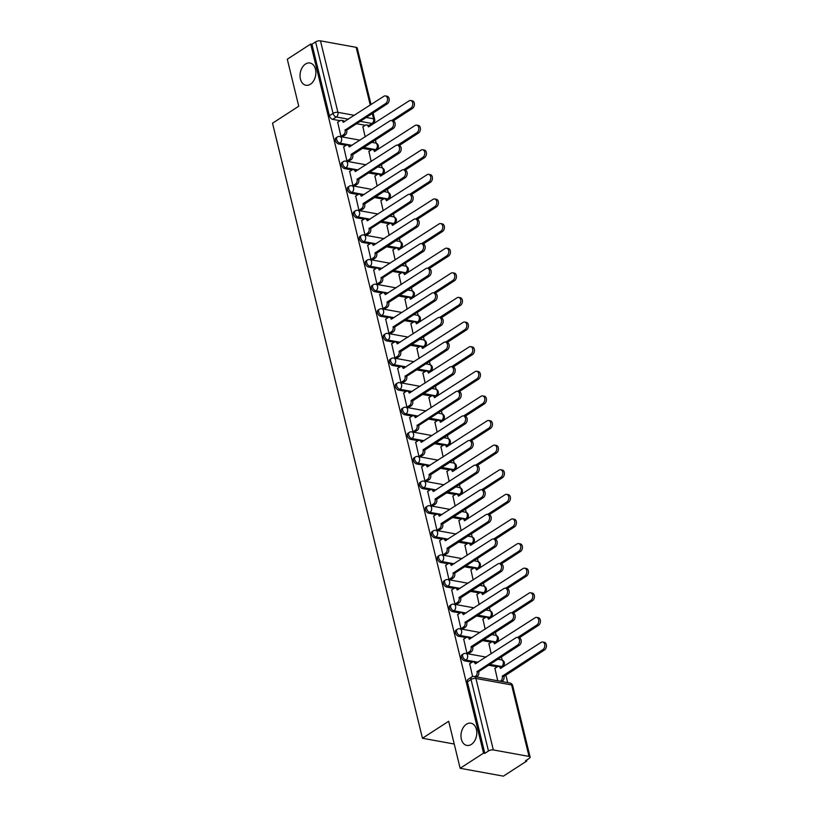 <?xml version="1.0" encoding="UTF-8"?>
<svg xmlns="http://www.w3.org/2000/svg" width="817" height="817" viewBox="0 0 817 817"><rect width="100%" height="100%" fill="white"/><g stroke="black" fill="none" stroke-linecap="round" stroke-linejoin="round"><path stroke-width="1.23" d="M466.425 724.209A11.305 7.782 100.3 0 1 470.909 723.188A11.305 7.782 100.3 0 1 476.801 732.492A11.305 7.782 100.3 0 1 471.348 744.41A11.305 7.782 100.3 0 1 466.864 745.431A11.305 7.782 100.3 0 1 460.972 736.127A11.305 7.782 100.3 0 1 466.425 724.209M305.497 64.043A11.305 7.782 100.3 0 1 309.98 63.011A11.305 7.782 100.3 0 1 315.873 72.325A11.305 7.782 100.3 0 1 310.419 84.233A11.305 7.782 100.3 0 1 305.936 85.264A11.305 7.782 100.3 0 1 300.033 75.95A11.305 7.782 100.3 0 1 305.497 64.043M461.993 654.764A3.534 2.155 57.1 0 0 461.391 657.266A3.534 2.155 57.1 0 0 464.679 660.882L465.976 660.044A3.534 2.155 -122.9 0 1 462.688 656.429A3.534 2.155 -122.9 0 1 463.29 653.927L461.993 654.764M455.998 630.142A3.534 2.155 57.1 0 0 455.396 632.654A3.534 2.155 57.1 0 0 458.684 636.269L459.981 635.432A3.534 2.155 -122.9 0 1 456.683 631.817A3.534 2.155 -122.9 0 1 457.285 629.304L455.998 630.142M449.993 605.53A3.534 2.155 57.1 0 0 449.391 608.042A3.534 2.155 57.1 0 0 452.679 611.657L453.976 610.82A3.534 2.155 -122.9 0 1 450.688 607.205A3.534 2.155 -122.9 0 1 451.29 604.692L449.993 605.53M443.988 580.918A3.534 2.155 57.1 0 0 443.396 583.43A3.534 2.155 57.1 0 0 446.685 587.035L447.982 586.197A3.534 2.155 -122.9 0 1 444.683 582.582A3.534 2.155 -122.9 0 1 445.285 580.08L443.988 580.918M437.994 556.306A3.534 2.155 57.1 0 0 437.391 558.808A3.534 2.155 57.1 0 0 440.68 562.423L441.977 561.585A3.534 2.155 -122.9 0 1 438.688 557.97A3.534 2.155 -122.9 0 1 439.291 555.468L437.994 556.306M431.989 531.693A3.534 2.155 57.1 0 0 431.386 534.195A3.534 2.155 57.1 0 0 434.685 537.811L435.972 536.973A3.534 2.155 -122.9 0 1 432.683 533.358A3.534 2.155 -122.9 0 1 433.286 530.846L431.989 531.693M425.994 507.071A3.534 2.155 57.1 0 0 425.391 509.583A3.534 2.155 57.1 0 0 428.68 513.199L429.977 512.361A3.534 2.155 -122.9 0 1 426.688 508.746A3.534 2.155 -122.9 0 1 427.281 506.234L425.994 507.071M419.989 482.459A3.534 2.155 57.1 0 0 419.387 484.971A3.534 2.155 57.1 0 0 422.685 488.586L423.972 487.749A3.534 2.155 -122.9 0 1 420.684 484.134A3.534 2.155 -122.9 0 1 421.286 481.622L419.989 482.459M413.994 457.847A3.534 2.155 57.1 0 0 413.392 460.349A3.534 2.155 57.1 0 0 416.68 463.964L417.977 463.127A3.534 2.155 -122.9 0 1 414.679 459.511A3.534 2.155 -122.9 0 1 415.281 457.009L413.994 457.847M407.989 433.235A3.534 2.155 57.1 0 0 407.387 435.737A3.534 2.155 57.1 0 0 410.685 439.352L411.972 438.515A3.534 2.155 -122.9 0 1 408.684 434.899A3.534 2.155 -122.9 0 1 409.286 432.397L407.989 433.235M401.995 408.612A3.534 2.155 57.1 0 0 401.392 411.125A3.534 2.155 57.1 0 0 404.681 414.74L405.978 413.902A3.534 2.155 -122.9 0 1 402.679 410.287A3.534 2.155 -122.9 0 1 403.281 407.775L401.995 408.612M395.99 384A3.534 2.155 57.1 0 0 395.387 386.512A3.534 2.155 57.1 0 0 398.676 390.128L399.973 389.29A3.534 2.155 -122.9 0 1 396.684 385.675A3.534 2.155 -122.9 0 1 397.287 383.163L395.99 384M389.985 359.388A3.534 2.155 57.1 0 0 389.392 361.9A3.534 2.155 57.1 0 0 392.681 365.505L393.978 364.668A3.534 2.155 -122.9 0 1 390.679 361.063A3.534 2.155 -122.9 0 1 391.282 358.551L389.985 359.388M383.99 334.776A3.534 2.155 57.1 0 0 383.387 337.278A3.534 2.155 57.1 0 0 386.676 340.893L387.973 340.056A3.534 2.155 -122.9 0 1 384.684 336.441A3.534 2.155 -122.9 0 1 385.287 333.939L383.99 334.776M377.985 310.164A3.534 2.155 57.1 0 0 377.383 312.666A3.534 2.155 57.1 0 0 380.681 316.281L381.968 315.444A3.534 2.155 -122.9 0 1 378.68 311.828A3.534 2.155 -122.9 0 1 379.282 309.316L377.985 310.164M371.99 285.542A3.534 2.155 57.1 0 0 371.388 288.054A3.534 2.155 57.1 0 0 374.676 291.669L375.973 290.832A3.534 2.155 -122.9 0 1 372.685 287.216A3.534 2.155 -122.9 0 1 373.287 284.704L371.99 285.542M365.985 260.929A3.534 2.155 57.1 0 0 365.383 263.442A3.534 2.155 57.1 0 0 368.681 267.057L369.968 266.219A3.534 2.155 -122.9 0 1 366.68 262.604A3.534 2.155 -122.9 0 1 367.282 260.092L365.985 260.929M359.991 236.317A3.534 2.155 57.1 0 0 359.388 238.819A3.534 2.155 57.1 0 0 362.677 242.435L363.974 241.597A3.534 2.155 -122.9 0 1 360.685 237.982A3.534 2.155 -122.9 0 1 361.277 235.48L359.991 236.317M353.986 211.705A3.534 2.155 57.1 0 0 353.383 214.207A3.534 2.155 57.1 0 0 356.682 217.822L357.969 216.985A3.534 2.155 -122.9 0 1 354.68 213.37A3.534 2.155 -122.9 0 1 355.283 210.868L353.986 211.705M347.991 187.083A3.534 2.155 57.1 0 0 347.388 189.595A3.534 2.155 57.1 0 0 350.677 193.21L351.974 192.373A3.534 2.155 -122.9 0 1 348.675 188.758A3.534 2.155 -122.9 0 1 349.278 186.245L347.991 187.083M341.986 162.471A3.534 2.155 57.1 0 0 341.383 164.983A3.534 2.155 57.1 0 0 344.672 168.598L345.969 167.761A3.534 2.155 -122.9 0 1 342.68 164.146A3.534 2.155 -122.9 0 1 343.283 161.633L341.986 162.471M335.991 137.859A3.534 2.155 57.1 0 0 335.389 140.371A3.534 2.155 57.1 0 0 338.677 143.976L339.974 143.138A3.534 2.155 -122.9 0 1 336.675 139.533A3.534 2.155 -122.9 0 1 337.278 137.021L335.991 137.859M460.145 768.286L448.686 721.268L422.45 738.251L272.521 123.204L298.746 106.22L287.288 59.202L310.695 44.047L483.552 753.131L460.145 768.286L503.395 776.15L526.812 760.995L526.587 760.086M507.694 682.593L505.835 674.965M503.783 666.539L503.578 665.681M502.21 660.095L501.434 656.909M497.788 641.927L497.573 641.069M496.215 635.483L495.439 632.297M491.783 617.305L491.579 616.457M490.21 610.871L489.434 607.674M485.778 592.693L485.574 591.835M484.215 586.259L483.439 583.062M479.783 568.081L479.579 567.223M478.211 561.636L477.434 558.45M473.778 543.468L473.574 542.611M472.216 537.024L471.429 533.838M467.784 518.846L467.569 517.998M466.211 512.412L465.435 509.216M461.779 494.234L461.574 493.386M460.216 487.8L459.43 484.604M455.784 469.622L455.569 468.764M454.211 463.188L453.435 459.991M449.779 445.01L449.575 444.152M448.206 438.566L447.43 435.379M443.784 420.398L443.57 419.54M442.211 413.953L441.435 410.767M437.779 395.775L437.575 394.928M436.207 389.341L435.43 386.145M431.784 371.163L431.57 370.305M430.212 364.729L429.436 361.533M425.78 346.551L425.575 345.693M424.207 340.107L423.431 336.921M419.775 321.939L419.57 321.081M418.212 315.495L417.436 312.308M413.78 297.317L413.565 296.469M412.207 290.883L411.431 287.686M407.775 272.704L407.571 271.857M406.212 266.271L405.426 263.074M401.78 248.092L401.566 247.234M400.207 241.658L399.431 238.462M395.775 223.48L395.571 222.622M394.213 217.036L393.426 213.85M389.78 198.868L389.566 198.01M388.208 192.424L387.432 189.238M383.776 174.246L383.571 173.398M382.203 167.812L381.427 164.615M377.781 149.634L377.566 148.776M376.208 143.2L375.432 140.003M371.776 125.021L371.602 124.317M526.812 760.995L525.545 760.76L529.191 758.401A3.534 1.389 166.3 0 0 530.11 757.104A3.534 1.389 166.3 0 0 529.028 756.419L493.335 749.935A3.534 1.389 166.3 0 0 488.464 750.997L471.041 679.519A3.534 2.155 -122.9 0 1 471.644 677.017L467.998 679.376A3.534 2.155 -122.9 0 0 467.395 681.878L471.041 679.519A3.534 1.389 166.3 0 1 475.913 678.457L493.335 749.935M483.552 753.131L484.818 753.356L488.464 750.997M391.629 120.569L410.839 108.14A4.065 2.798 -79.7 0 0 412.799 103.851A4.065 2.798 -79.7 0 0 410.675 100.511A4.065 2.798 -79.7 0 0 409.072 100.879L368.426 126.921A3.534 2.431 -79.7 0 0 366.7 124.96A3.534 2.431 -79.7 0 0 365.301 125.287L356.58 123.714M337.697 122.244L340.924 136.398L343.508 134.744A3.534 2.431 -79.7 0 0 345.091 130.066L385.614 103.555A4.065 2.798 -79.7 0 0 387.575 99.266A4.065 2.798 -79.7 0 0 385.461 95.926A4.065 2.798 -79.7 0 0 383.847 96.294L343.201 122.336A3.534 2.431 -79.7 0 0 341.486 120.375A3.534 2.431 -79.7 0 0 340.076 120.702L332.672 119.364L336.328 117.005A3.534 2.155 -122.9 0 1 333.03 113.389L315.607 41.912A3.534 1.389 -13.7 0 1 320.478 40.85L356.171 47.335A3.534 1.389 -13.7 0 1 357.254 48.029L371.041 104.586M315.607 41.912L311.961 44.271L310.695 44.047M340.924 136.398L342.772 136.572M368.927 151.441L371.153 161.511M343.702 146.856L346.929 161.01L348.777 161.184M374.921 176.053L377.148 186.123M349.696 171.468L352.924 185.622L354.772 185.796M380.926 200.665L383.153 210.735M355.701 196.08L358.929 210.245L360.777 210.418M386.921 225.288L389.147 235.357M361.706 220.702L364.923 234.857L366.782 235.03M392.926 249.9L395.152 259.969M367.701 245.314L370.928 259.469L372.777 259.643M398.921 274.512L401.157 284.582M373.706 269.927L376.923 284.081L378.782 284.255M404.926 299.124L407.152 309.194M379.701 294.539L382.928 308.693L384.776 308.877M410.92 323.736L413.157 333.806M385.706 319.151L388.933 333.316L390.781 333.489M416.925 348.359L419.152 358.428M391.7 343.773L394.928 357.928L396.776 358.101M422.92 372.971L425.157 383.04M397.705 368.385L400.933 382.54L402.781 382.713M428.925 397.583L431.151 407.652M403.7 392.997L406.927 407.152L408.776 407.326M434.93 422.195L437.156 432.264M409.705 417.61L412.932 431.774L414.781 431.948M440.925 446.807L443.151 456.887M415.7 442.232L418.927 456.386L420.775 456.56M446.93 471.429L449.156 481.499M421.705 466.844L424.932 480.999L426.78 481.172M452.924 496.042L455.151 506.111M427.71 491.456L430.927 505.611L432.785 505.784M458.929 520.654L461.156 530.723M433.704 516.068L436.932 530.223L438.78 530.407M464.924 545.266L467.161 555.335M439.709 540.68L442.926 554.845L444.785 555.019M470.929 569.888L473.155 579.958M445.704 565.303L448.931 579.457L450.78 579.631M476.924 594.5L479.16 604.57M451.709 589.915L454.936 604.069L456.785 604.243M482.929 619.112L485.155 629.182M457.704 614.527L460.931 628.682L462.779 628.855M488.923 643.725L491.16 653.794M463.709 639.139L466.936 653.304L468.784 653.477M494.928 668.337L497.737 680.786M469.704 663.751L472.604 676.578M500.147 681.225L500.729 680.847A3.534 2.431 -79.7 0 0 502.312 676.17L542.845 649.648A4.065 2.798 -79.7 0 0 544.806 645.369A4.065 2.798 -79.7 0 0 542.692 642.029A4.065 2.798 -79.7 0 0 541.079 642.397L500.433 668.429A3.534 2.431 -79.7 0 0 498.707 666.478A3.534 2.431 -79.7 0 0 497.308 666.805L488.586 665.232M474.922 676.639L475.514 676.262A3.534 2.431 -79.7 0 0 477.097 671.584L517.621 645.062A4.065 2.798 -79.7 0 0 519.581 640.783A4.065 2.798 -79.7 0 0 517.467 637.444A4.065 2.798 -79.7 0 0 515.854 637.811L475.208 663.843A3.534 2.431 -79.7 0 0 473.492 661.893A3.534 2.431 -79.7 0 0 472.083 662.219L464.679 660.882M491.293 642.193L482.581 640.61M466.068 637.607L458.684 636.269M485.288 617.581L476.577 615.998M460.951 628.692L463.515 627.027A3.534 2.431 -79.7 0 0 465.098 622.35L505.621 595.838A4.065 2.798 -79.7 0 0 507.582 591.559A4.065 2.798 -79.7 0 0 505.468 588.209A4.065 2.798 -79.7 0 0 503.854 588.577L463.208 614.619A3.534 2.431 -79.7 0 0 461.493 612.668A3.534 2.431 -79.7 0 0 460.083 612.985L452.679 611.657M479.293 592.968L470.582 591.385M454.068 588.383L446.685 587.035M473.288 568.356L464.577 566.773M448.952 579.457L451.505 577.803A3.534 2.431 -79.7 0 0 453.088 573.125L493.621 546.614A4.065 2.798 -79.7 0 0 495.582 542.325A4.065 2.798 -79.7 0 0 493.468 538.985A4.065 2.798 -79.7 0 0 491.854 539.353L451.209 565.395A3.534 2.431 -79.7 0 0 449.483 563.434A3.534 2.431 -79.7 0 0 448.084 563.761L440.68 562.423M467.293 543.744L458.582 542.151M442.068 539.159L434.685 537.811M487.637 514.404L506.846 501.965A4.065 2.798 -79.7 0 0 508.807 497.686A4.065 2.798 -79.7 0 0 506.683 494.336A4.065 2.798 -79.7 0 0 505.069 494.704L464.424 520.746A3.534 2.431 -79.7 0 0 462.708 518.795A3.534 2.431 -79.7 0 0 461.309 519.112L452.577 517.539M436.074 514.536L428.68 513.199M455.294 494.51L446.582 492.927M430.069 489.924L422.685 488.586M475.637 465.169L494.847 452.741A4.065 2.798 -79.7 0 0 496.807 448.451A4.065 2.798 -79.7 0 0 494.683 445.112A4.065 2.798 -79.7 0 0 493.07 445.479L452.424 471.521A3.534 2.431 -79.7 0 0 450.708 469.561A3.534 2.431 -79.7 0 0 449.309 469.887L440.577 468.315M424.064 465.312L416.68 463.964M443.294 445.285L434.583 443.702M418.069 440.7L410.685 439.352M463.637 415.945L482.837 403.506A4.065 2.798 -79.7 0 0 484.798 399.227A4.065 2.798 -79.7 0 0 482.684 395.877A4.065 2.798 -79.7 0 0 481.07 396.255L440.424 422.287A3.534 2.431 -79.7 0 0 438.709 420.336A3.534 2.431 -79.7 0 0 437.309 420.653L428.578 419.08M412.942 431.774L415.506 430.11A3.534 2.431 -79.7 0 0 417.089 425.432L457.622 398.921A4.065 2.798 -79.7 0 0 459.583 394.642A4.065 2.798 -79.7 0 0 457.459 391.292A4.065 2.798 -79.7 0 0 455.855 391.67L415.21 417.701A3.534 2.431 -79.7 0 0 413.484 415.751A3.534 2.431 -79.7 0 0 412.085 416.067L404.681 414.74M431.284 396.051L422.583 394.468M406.069 391.466L398.676 390.128M451.638 366.71L470.837 354.282A4.065 2.798 -79.7 0 0 472.798 350.003A4.065 2.798 -79.7 0 0 470.684 346.653A4.065 2.798 -79.7 0 0 469.07 347.021L428.425 373.063A3.534 2.431 -79.7 0 0 426.709 371.112A3.534 2.431 -79.7 0 0 425.3 371.429L416.578 369.856M400.943 382.54L403.506 380.885A3.534 2.431 -79.7 0 0 405.089 376.208L445.622 349.696A4.065 2.798 -79.7 0 0 447.583 345.417A4.065 2.798 -79.7 0 0 445.459 342.068A4.065 2.798 -79.7 0 0 443.845 342.435L403.21 368.477A3.534 2.431 -79.7 0 0 401.484 366.527A3.534 2.431 -79.7 0 0 400.085 366.843L392.681 365.505M419.284 346.827L410.573 345.244M394.07 342.241L386.676 340.893M439.638 317.486L458.837 305.047A4.065 2.798 -79.7 0 0 460.798 300.768A4.065 2.798 -79.7 0 0 458.684 297.419A4.065 2.798 -79.7 0 0 457.071 297.797L416.425 323.828A3.534 2.431 -79.7 0 0 414.709 321.878A3.534 2.431 -79.7 0 0 413.3 322.204L404.578 320.621M388.943 333.316L391.506 331.661A3.534 2.431 -79.7 0 0 393.089 326.974L433.623 300.462A4.065 2.798 -79.7 0 0 435.584 296.183A4.065 2.798 -79.7 0 0 433.459 292.833A4.065 2.798 -79.7 0 0 431.846 293.211L391.2 319.243A3.534 2.431 -79.7 0 0 389.484 317.292A3.534 2.431 -79.7 0 0 388.085 317.619L380.681 316.281M407.285 297.592L398.573 296.009M382.07 293.007L374.676 291.669M427.638 268.252L446.838 255.823A4.065 2.798 -79.7 0 0 448.799 251.544A4.065 2.798 -79.7 0 0 446.685 248.194A4.065 2.798 -79.7 0 0 445.071 248.562L404.425 274.604A3.534 2.431 -79.7 0 0 402.699 272.653A3.534 2.431 -79.7 0 0 401.3 272.97L392.579 271.397M376.943 284.091L379.507 282.427A3.534 2.431 -79.7 0 0 381.09 277.749L421.623 251.238A4.065 2.798 -79.7 0 0 423.584 246.959A4.065 2.798 -79.7 0 0 421.46 243.609A4.065 2.798 -79.7 0 0 419.846 243.977L379.2 270.018A3.534 2.431 -79.7 0 0 377.485 268.068A3.534 2.431 -79.7 0 0 376.086 268.385L368.681 267.057M395.285 248.368L386.574 246.785M370.07 243.783L362.677 242.435M415.639 219.027L434.838 206.589A4.065 2.798 -79.7 0 0 436.799 202.31A4.065 2.798 -79.7 0 0 434.685 198.97A4.065 2.798 -79.7 0 0 433.071 199.338L392.426 225.38A3.534 2.431 -79.7 0 0 390.7 223.419A3.534 2.431 -79.7 0 0 389.3 223.746L380.579 222.173M364.944 234.857L367.507 233.202A3.534 2.431 -79.7 0 0 369.09 228.525L409.613 202.003A4.065 2.798 -79.7 0 0 411.574 197.724A4.065 2.798 -79.7 0 0 409.46 194.385A4.065 2.798 -79.7 0 0 407.846 194.752L367.201 220.794A3.534 2.431 -79.7 0 0 365.485 218.833A3.534 2.431 -79.7 0 0 364.086 219.16L356.682 217.822M383.285 199.134L374.574 197.551M358.06 194.548L350.677 193.21M403.629 169.793L422.838 157.364A4.065 2.798 -79.7 0 0 424.799 153.085A4.065 2.798 -79.7 0 0 422.685 149.736A4.065 2.798 -79.7 0 0 421.072 150.103L380.426 176.145A3.534 2.431 -79.7 0 0 378.7 174.195A3.534 2.431 -79.7 0 0 377.301 174.511L368.579 172.938M352.944 185.633L355.507 183.968A3.534 2.431 -79.7 0 0 357.09 179.291L397.613 152.779A4.065 2.798 -79.7 0 0 399.574 148.5A4.065 2.798 -79.7 0 0 397.46 145.15A4.065 2.798 -79.7 0 0 395.847 145.518L355.201 171.56A3.534 2.431 -79.7 0 0 353.485 169.609A3.534 2.431 -79.7 0 0 352.076 169.926L344.672 168.598M371.286 149.909L362.574 148.326M346.061 145.324L338.677 143.976M454.232 744.032L422.45 738.251M362.922 126.829L365.148 136.899M501.311 667.295A3.534 2.155 57.1 0 0 501.526 667.183L502.812 666.345A3.534 2.155 -122.9 0 1 501.669 666.529L489.873 664.395M495.306 642.683A3.534 2.155 57.1 0 0 495.521 642.571L496.818 641.733A3.534 2.155 -122.9 0 1 495.664 641.917L483.878 639.772M489.312 618.061A3.534 2.155 57.1 0 0 489.526 617.948L490.813 617.111A3.534 2.155 -122.9 0 1 489.669 617.305L477.874 615.16M483.307 593.448A3.534 2.155 57.1 0 0 483.521 593.336L484.818 592.499A3.534 2.155 -122.9 0 1 483.664 592.693L471.879 590.548M477.302 568.836A3.534 2.155 57.1 0 0 477.526 568.724L478.813 567.886A3.534 2.155 -122.9 0 1 477.669 568.081L465.874 565.936M471.307 544.224A3.534 2.155 57.1 0 0 471.521 544.112L472.818 543.274A3.534 2.155 -122.9 0 1 471.664 543.458L459.879 541.314M465.302 519.612A3.534 2.155 57.1 0 0 465.516 519.5L466.813 518.662A3.534 2.155 -122.9 0 1 465.659 518.846L453.874 516.701M459.307 494.99A3.534 2.155 57.1 0 0 459.522 494.877L460.819 494.04A3.534 2.155 -122.9 0 1 459.665 494.234L447.869 492.089M453.302 470.378A3.534 2.155 57.1 0 0 453.517 470.265L454.814 469.428A3.534 2.155 -122.9 0 1 453.66 469.622L441.874 467.477M447.308 445.765A3.534 2.155 57.1 0 0 447.522 445.653L448.809 444.816A3.534 2.155 -122.9 0 1 447.665 444.999L435.87 442.865M441.303 421.153A3.534 2.155 57.1 0 0 441.517 421.041L442.814 420.204A3.534 2.155 -122.9 0 1 441.66 420.387L429.875 418.243M435.308 396.531A3.534 2.155 57.1 0 0 435.522 396.419L436.809 395.581A3.534 2.155 -122.9 0 1 435.665 395.775L423.87 393.631M429.303 371.919A3.534 2.155 57.1 0 0 429.517 371.806L430.814 370.969A3.534 2.155 -122.9 0 1 429.66 371.163L417.875 369.018M423.308 347.307A3.534 2.155 57.1 0 0 423.523 347.194L424.809 346.357A3.534 2.155 -122.9 0 1 423.666 346.551L411.87 344.406M417.303 322.695A3.534 2.155 57.1 0 0 417.518 322.582L418.815 321.745A3.534 2.155 -122.9 0 1 417.661 321.929L405.875 319.784M411.298 298.082A3.534 2.155 57.1 0 0 411.513 297.97L412.81 297.133A3.534 2.155 -122.9 0 1 411.656 297.317L399.87 295.172M405.303 273.46A3.534 2.155 57.1 0 0 405.518 273.348L406.815 272.51A3.534 2.155 -122.9 0 1 405.661 272.704L393.876 270.56M399.299 248.848A3.534 2.155 57.1 0 0 399.513 248.736L400.81 247.898A3.534 2.155 -122.9 0 1 399.656 248.092L387.871 245.948M393.304 224.236A3.534 2.155 57.1 0 0 393.518 224.124L394.815 223.286A3.534 2.155 -122.9 0 1 393.661 223.47L381.866 221.336M387.299 199.624A3.534 2.155 57.1 0 0 387.513 199.511L388.81 198.674A3.534 2.155 -122.9 0 1 387.656 198.858L375.871 196.713M381.304 175.012A3.534 2.155 57.1 0 0 381.519 174.899L382.805 174.052A3.534 2.155 -122.9 0 1 381.662 174.246L369.866 172.101M375.299 150.389A3.534 2.155 57.1 0 0 375.514 150.277L376.811 149.44A3.534 2.155 -122.9 0 1 375.657 149.634L363.871 147.489M484.818 753.356L467.395 681.878M368.927 125.491L372.011 123.49A3.534 2.155 -122.9 0 0 373.165 123.306L369.519 125.665A3.534 2.155 -122.9 0 1 369.304 125.777M311.961 44.271L329.384 115.748A3.534 2.155 57.1 0 0 332.672 119.364M345.029 129.832L346.725 130.363A3.534 2.431 100.3 0 1 345.142 135.04L342.578 136.694M341.486 120.375L343.12 120.681A3.534 2.431 100.3 0 1 344.508 121.764M385.461 95.926L387.095 96.222A4.065 2.798 100.3 0 1 389.219 99.572A4.065 2.798 100.3 0 1 387.258 103.851L346.663 130.128M337.503 122.366L340.076 120.702M365.301 125.287L362.728 126.952M366.7 124.96L368.344 125.267A3.534 2.431 100.3 0 1 369.723 126.349M410.675 100.511L412.319 100.808A4.065 2.798 100.3 0 1 414.433 104.157A4.065 2.798 100.3 0 1 412.473 108.436L393.263 120.875M346.939 161.01L349.502 159.356A3.534 2.431 -79.7 0 0 351.085 154.679L352.73 154.975A3.534 2.431 100.3 0 1 351.147 159.652L348.583 161.317M351.034 154.444L391.619 128.167A4.065 2.798 -79.7 0 0 393.58 123.888A4.065 2.798 -79.7 0 0 391.455 120.538A4.065 2.798 -79.7 0 0 389.852 120.906L349.206 146.948A3.534 2.431 -79.7 0 0 347.48 144.997L349.125 145.293A3.534 2.431 100.3 0 1 350.503 146.376M391.455 120.538L393.1 120.834A4.065 2.798 100.3 0 1 395.214 124.184A4.065 2.798 100.3 0 1 393.253 128.463L352.668 154.74M347.48 144.997A3.534 2.431 -79.7 0 0 346.081 145.314L343.508 146.978M357.029 179.056L358.724 179.587A3.534 2.431 100.3 0 1 357.141 184.264L354.578 185.929M353.485 169.609L355.119 169.905A3.534 2.431 100.3 0 1 356.508 170.988M397.46 145.15L399.094 145.446A4.065 2.798 100.3 0 1 401.218 148.796A4.065 2.798 100.3 0 1 399.258 153.075L358.673 179.352M349.502 171.59L352.076 169.926M397.634 145.181L416.833 132.752A4.065 2.798 -79.7 0 0 418.794 128.473A4.065 2.798 -79.7 0 0 416.68 125.124A4.065 2.798 -79.7 0 0 415.067 125.491L374.421 151.533A3.534 2.431 -79.7 0 0 372.705 149.582A3.534 2.431 -79.7 0 0 371.306 149.899L368.722 151.564M372.705 149.582L374.339 149.879A3.534 2.431 100.3 0 1 375.728 150.961M416.68 125.124L418.324 125.42A4.065 2.798 100.3 0 1 420.438 128.769A4.065 2.798 100.3 0 1 418.478 133.048L399.268 145.487M377.301 174.511L374.727 176.176M378.7 174.195L380.344 174.491A3.534 2.431 100.3 0 1 381.733 175.573M422.685 149.736L424.319 150.032A4.065 2.798 100.3 0 1 426.443 153.382A4.065 2.798 100.3 0 1 424.483 157.661L405.263 170.099M358.939 210.245L361.502 208.59A3.534 2.431 -79.7 0 0 363.085 203.903L364.729 204.209A3.534 2.431 100.3 0 1 363.146 208.886L360.583 210.541M363.034 203.668L403.618 177.391A4.065 2.798 -79.7 0 0 405.579 173.112A4.065 2.798 -79.7 0 0 403.455 169.762A4.065 2.798 -79.7 0 0 401.852 170.14L361.206 196.172A3.534 2.431 -79.7 0 0 359.48 194.221L361.124 194.517A3.534 2.431 100.3 0 1 362.503 195.6M403.455 169.762L405.099 170.069A4.065 2.798 100.3 0 1 407.213 173.408A4.065 2.798 100.3 0 1 405.252 177.687L364.668 203.964M359.48 194.221A3.534 2.431 -79.7 0 0 358.081 194.538L355.507 196.213M369.029 228.28L370.724 228.821A3.534 2.431 100.3 0 1 369.141 233.499L366.578 235.153M365.485 218.833L367.119 219.13A3.534 2.431 100.3 0 1 368.508 220.222M409.46 194.385L411.104 194.681A4.065 2.798 100.3 0 1 413.218 198.02A4.065 2.798 100.3 0 1 411.257 202.31L370.673 228.586M361.502 220.825L364.086 219.16M370.938 259.469L373.502 257.815A3.534 2.431 -79.7 0 0 375.085 253.137L376.729 253.433A3.534 2.431 100.3 0 1 375.146 258.111L372.583 259.775M375.034 252.902L415.618 226.626A4.065 2.798 -79.7 0 0 417.579 222.336A4.065 2.798 -79.7 0 0 415.465 218.997A4.065 2.798 -79.7 0 0 413.851 219.365L373.206 245.406A3.534 2.431 -79.7 0 0 371.48 243.446L373.124 243.752A3.534 2.431 100.3 0 1 374.513 244.834M415.465 218.997L417.099 219.293A4.065 2.798 100.3 0 1 419.223 222.643A4.065 2.798 100.3 0 1 417.262 226.922L376.668 253.199M371.48 243.446A3.534 2.431 -79.7 0 0 370.081 243.772L367.507 245.437M409.634 194.415L428.843 181.977A4.065 2.798 -79.7 0 0 430.804 177.697A4.065 2.798 -79.7 0 0 428.68 174.348A4.065 2.798 -79.7 0 0 427.066 174.726L386.421 200.757A3.534 2.431 -79.7 0 0 384.705 198.807A3.534 2.431 -79.7 0 0 383.306 199.123L380.732 200.798M384.705 198.807L386.339 199.103A3.534 2.431 100.3 0 1 387.728 200.185M428.68 174.348L430.324 174.654A4.065 2.798 100.3 0 1 432.438 177.994A4.065 2.798 100.3 0 1 430.477 182.273L411.268 194.712M389.3 223.746L386.727 225.41M390.7 223.419L392.344 223.715A3.534 2.431 100.3 0 1 393.733 224.808M434.685 198.97L436.319 199.266A4.065 2.798 100.3 0 1 438.443 202.606A4.065 2.798 100.3 0 1 436.482 206.895L417.262 219.334M421.633 243.64L440.843 231.211A4.065 2.798 -79.7 0 0 442.804 226.922A4.065 2.798 -79.7 0 0 440.68 223.582A4.065 2.798 -79.7 0 0 439.066 223.95L398.42 249.992A3.534 2.431 -79.7 0 0 396.705 248.031A3.534 2.431 -79.7 0 0 395.305 248.358L392.732 250.022M396.705 248.031L398.339 248.337A3.534 2.431 100.3 0 1 399.727 249.42M440.68 223.582L442.324 223.878A4.065 2.798 100.3 0 1 444.438 227.228A4.065 2.798 100.3 0 1 442.477 231.507L423.267 243.946M381.028 277.514L382.724 278.046A3.534 2.431 100.3 0 1 381.141 282.723L378.588 284.387M377.485 268.068L379.119 268.364A3.534 2.431 100.3 0 1 380.508 269.447M421.46 243.609L423.104 243.905A4.065 2.798 100.3 0 1 425.218 247.255A4.065 2.798 100.3 0 1 423.257 251.534L382.673 277.811M373.512 270.049L376.086 268.385M401.3 272.97L398.727 274.635M402.699 272.653L404.344 272.949A3.534 2.431 100.3 0 1 405.732 274.032M446.685 248.194L448.319 248.491A4.065 2.798 100.3 0 1 450.443 251.84A4.065 2.798 100.3 0 1 448.482 256.119L429.262 268.558M382.948 308.703L385.501 307.039A3.534 2.431 -79.7 0 0 387.084 302.361L388.729 302.658A3.534 2.431 100.3 0 1 387.146 307.345L384.582 309M387.033 302.127L427.618 275.85A4.065 2.798 -79.7 0 0 429.579 271.571A4.065 2.798 -79.7 0 0 427.465 268.221A4.065 2.798 -79.7 0 0 425.851 268.589L385.205 294.631A3.534 2.431 -79.7 0 0 383.479 292.68L385.124 292.976A3.534 2.431 100.3 0 1 386.512 294.059M427.465 268.221L429.099 268.517A4.065 2.798 100.3 0 1 431.223 271.867A4.065 2.798 100.3 0 1 429.262 276.146L388.667 302.423M383.479 292.68A3.534 2.431 -79.7 0 0 382.08 292.997L379.507 294.671M433.633 292.874L452.843 280.435A4.065 2.798 -79.7 0 0 454.803 276.156A4.065 2.798 -79.7 0 0 452.679 272.807A4.065 2.798 -79.7 0 0 451.066 273.174L410.43 299.216A3.534 2.431 -79.7 0 0 408.704 297.265A3.534 2.431 -79.7 0 0 407.305 297.582L404.732 299.257M408.704 297.265L410.348 297.562A3.534 2.431 100.3 0 1 411.727 298.644M452.679 272.807L454.323 273.103A4.065 2.798 100.3 0 1 456.437 276.452A4.065 2.798 100.3 0 1 454.477 280.731L435.267 293.17M393.028 326.739L394.734 327.28A3.534 2.431 100.3 0 1 393.14 331.957L390.587 333.612M389.484 317.292L391.118 317.588A3.534 2.431 100.3 0 1 392.507 318.681M433.459 292.833L435.104 293.14A4.065 2.798 100.3 0 1 437.218 296.479A4.065 2.798 100.3 0 1 435.257 300.768L394.672 327.035M385.512 319.284L388.085 317.619M413.3 322.204L410.726 323.869M414.709 321.878L416.343 322.174A3.534 2.431 100.3 0 1 417.732 323.266M458.684 297.419L460.318 297.725A4.065 2.798 100.3 0 1 462.442 301.065A4.065 2.798 100.3 0 1 460.482 305.354L441.262 317.793M394.948 357.928L397.501 356.273A3.534 2.431 -79.7 0 0 399.094 351.596L400.728 351.892A3.534 2.431 100.3 0 1 399.145 356.569L396.582 358.224M399.033 351.361L439.617 325.084A4.065 2.798 -79.7 0 0 441.578 320.795A4.065 2.798 -79.7 0 0 439.464 317.456A4.065 2.798 -79.7 0 0 437.851 317.823L397.205 343.865A3.534 2.431 -79.7 0 0 395.479 341.904L397.123 342.2A3.534 2.431 100.3 0 1 398.512 343.293M439.464 317.456L441.098 317.752A4.065 2.798 100.3 0 1 443.222 321.101A4.065 2.798 100.3 0 1 441.262 325.38L400.667 351.657M395.479 341.904A3.534 2.431 -79.7 0 0 394.08 342.231L391.506 343.896M445.633 342.098L464.842 329.67A4.065 2.798 -79.7 0 0 466.803 325.38A4.065 2.798 -79.7 0 0 464.679 322.041A4.065 2.798 -79.7 0 0 463.076 322.409L422.43 348.45A3.534 2.431 -79.7 0 0 420.704 346.49A3.534 2.431 -79.7 0 0 419.305 346.817L416.731 348.481M420.704 346.49L422.348 346.786A3.534 2.431 100.3 0 1 423.727 347.879M464.679 322.041L466.323 322.337A4.065 2.798 100.3 0 1 468.437 325.687A4.065 2.798 100.3 0 1 466.476 329.966L447.267 342.405M405.028 375.973L406.733 376.504A3.534 2.431 100.3 0 1 405.15 381.182L402.587 382.846M401.484 366.527L403.128 366.823A3.534 2.431 100.3 0 1 404.507 367.905M445.459 342.068L447.103 342.364A4.065 2.798 100.3 0 1 449.217 345.714A4.065 2.798 100.3 0 1 447.256 349.993L406.672 376.269M397.511 368.508L400.085 366.843M425.3 371.429L422.726 373.093M426.709 371.112L428.343 371.408A3.534 2.431 100.3 0 1 429.732 372.491M470.684 346.653L472.318 346.949A4.065 2.798 100.3 0 1 474.442 350.299A4.065 2.798 100.3 0 1 472.481 354.578L453.261 367.017M406.948 407.162L409.511 405.498A3.534 2.431 -79.7 0 0 411.094 400.82L412.728 401.116A3.534 2.431 100.3 0 1 411.145 405.794L408.582 407.458M411.033 400.585L451.617 374.309A4.065 2.798 -79.7 0 0 453.578 370.03A4.065 2.798 -79.7 0 0 451.464 366.68A4.065 2.798 -79.7 0 0 449.85 367.047L409.205 393.089A3.534 2.431 -79.7 0 0 407.489 391.139L409.123 391.435A3.534 2.431 100.3 0 1 410.512 392.517M451.464 366.68L453.098 366.976A4.065 2.798 100.3 0 1 455.222 370.326A4.065 2.798 100.3 0 1 453.261 374.605L412.677 400.881M407.489 391.139A3.534 2.431 -79.7 0 0 406.08 391.455L403.506 393.12M457.632 391.323L476.842 378.894A4.065 2.798 -79.7 0 0 478.803 374.615A4.065 2.798 -79.7 0 0 476.679 371.265A4.065 2.798 -79.7 0 0 475.075 371.633L434.43 397.675A3.534 2.431 -79.7 0 0 432.704 395.724A3.534 2.431 -79.7 0 0 431.305 396.041L428.731 397.705M432.704 395.724L434.348 396.02A3.534 2.431 100.3 0 1 435.727 397.103M476.679 371.265L478.323 371.561A4.065 2.798 100.3 0 1 480.437 374.911A4.065 2.798 100.3 0 1 478.476 379.19L459.266 391.629M417.038 425.197L418.733 425.739A3.534 2.431 100.3 0 1 417.15 430.416L414.587 432.07M413.484 415.751L415.128 416.047A3.534 2.431 100.3 0 1 416.507 417.13M457.459 391.292L459.103 391.598A4.065 2.798 100.3 0 1 461.217 394.938A4.065 2.798 100.3 0 1 459.256 399.217L418.672 425.494M409.511 417.742L412.085 416.067M437.309 420.653L434.726 422.328M438.709 420.336L440.343 420.632A3.534 2.431 100.3 0 1 441.731 421.715M482.684 395.877L484.328 396.184A4.065 2.798 100.3 0 1 486.442 399.523A4.065 2.798 100.3 0 1 484.481 403.802L465.271 416.241M418.947 456.386L421.511 454.732A3.534 2.431 -79.7 0 0 423.094 450.055L424.728 450.351A3.534 2.431 100.3 0 1 423.145 455.028L420.581 456.683M423.032 449.81L463.617 423.533A4.065 2.798 -79.7 0 0 465.578 419.254A4.065 2.798 -79.7 0 0 463.464 415.914A4.065 2.798 -79.7 0 0 461.85 416.282L421.204 442.324A3.534 2.431 -79.7 0 0 419.489 440.363L421.123 440.659A3.534 2.431 100.3 0 1 422.512 441.752M463.464 415.914L465.098 416.21A4.065 2.798 100.3 0 1 467.222 419.55A4.065 2.798 100.3 0 1 465.261 423.839L424.677 450.116M419.489 440.363A3.534 2.431 -79.7 0 0 418.079 440.69L415.506 442.354M469.632 440.557L488.842 428.118A4.065 2.798 -79.7 0 0 490.803 423.839A4.065 2.798 -79.7 0 0 488.689 420.5A4.065 2.798 -79.7 0 0 487.075 420.867L446.429 446.899A3.534 2.431 -79.7 0 0 444.703 444.948A3.534 2.431 -79.7 0 0 443.304 445.275L440.731 446.94M444.703 444.948L446.348 445.245A3.534 2.431 100.3 0 1 447.736 446.337M488.689 420.5L490.323 420.796A4.065 2.798 100.3 0 1 492.447 424.135A4.065 2.798 100.3 0 1 490.486 428.425L471.266 440.863M424.942 480.999L427.505 479.344A3.534 2.431 -79.7 0 0 429.088 474.667L430.733 474.963A3.534 2.431 100.3 0 1 429.15 479.64L426.586 481.295M429.037 474.432L469.622 448.155A4.065 2.798 -79.7 0 0 471.583 443.866A4.065 2.798 -79.7 0 0 469.458 440.526A4.065 2.798 -79.7 0 0 467.855 440.894L427.209 466.936A3.534 2.431 -79.7 0 0 425.483 464.975L427.128 465.281A3.534 2.431 100.3 0 1 428.506 466.364M469.458 440.526L471.103 440.823A4.065 2.798 100.3 0 1 473.217 444.172A4.065 2.798 100.3 0 1 471.256 448.451L430.671 474.728M425.483 464.975A3.534 2.431 -79.7 0 0 424.084 465.302L421.511 466.967M449.309 469.887L446.736 471.552M450.708 469.561L452.342 469.867A3.534 2.431 100.3 0 1 453.731 470.949M494.683 445.112L496.327 445.408A4.065 2.798 100.3 0 1 498.441 448.758A4.065 2.798 100.3 0 1 496.481 453.037L477.271 465.476M430.947 505.621L433.51 503.956A3.534 2.431 -79.7 0 0 435.093 499.279L436.727 499.575A3.534 2.431 100.3 0 1 435.144 504.252L432.581 505.917M435.032 499.044L475.617 472.767A4.065 2.798 -79.7 0 0 477.577 468.488A4.065 2.798 -79.7 0 0 475.463 465.139A4.065 2.798 -79.7 0 0 473.85 465.506L433.204 491.548A3.534 2.431 -79.7 0 0 431.488 489.597L433.122 489.894A3.534 2.431 100.3 0 1 434.511 490.976M475.463 465.139L477.108 465.435A4.065 2.798 100.3 0 1 479.222 468.784A4.065 2.798 100.3 0 1 477.261 473.063L436.676 499.34M431.488 489.597A3.534 2.431 -79.7 0 0 430.089 489.914L427.505 491.579M481.642 489.781L500.841 477.353A4.065 2.798 -79.7 0 0 502.802 473.074A4.065 2.798 -79.7 0 0 500.688 469.724A4.065 2.798 -79.7 0 0 499.075 470.092L458.429 496.133A3.534 2.431 -79.7 0 0 456.703 494.183A3.534 2.431 -79.7 0 0 455.304 494.499L452.73 496.164M456.703 494.183L458.347 494.479A3.534 2.431 100.3 0 1 459.736 495.562M500.688 469.724L502.322 470.02A4.065 2.798 100.3 0 1 504.446 473.37A4.065 2.798 100.3 0 1 502.486 477.649L483.266 490.088M436.942 530.233L439.505 528.568A3.534 2.431 -79.7 0 0 441.088 523.891L442.732 524.187A3.534 2.431 100.3 0 1 441.149 528.875L438.586 530.529M441.037 523.656L481.622 497.379A4.065 2.798 -79.7 0 0 483.582 493.1A4.065 2.798 -79.7 0 0 481.468 489.751A4.065 2.798 -79.7 0 0 479.855 490.118L439.209 516.16A3.534 2.431 -79.7 0 0 437.483 514.21L439.127 514.506A3.534 2.431 100.3 0 1 440.516 515.588M481.468 489.751L483.102 490.047A4.065 2.798 100.3 0 1 485.227 493.397A4.065 2.798 100.3 0 1 483.266 497.676L442.671 523.952M437.483 514.21A3.534 2.431 -79.7 0 0 436.084 514.526L433.51 516.201M461.309 519.112L458.735 520.786M462.708 518.795L464.342 519.091A3.534 2.431 100.3 0 1 465.731 520.174M506.683 494.336L508.327 494.632A4.065 2.798 100.3 0 1 510.441 497.982A4.065 2.798 100.3 0 1 508.48 502.261L489.271 514.7M442.947 554.845L445.51 553.191A3.534 2.431 -79.7 0 0 447.093 548.503L448.727 548.81A3.534 2.431 100.3 0 1 447.144 553.487L444.591 555.141M447.032 548.268L487.626 521.992A4.065 2.798 -79.7 0 0 489.587 517.712A4.065 2.798 -79.7 0 0 487.463 514.363A4.065 2.798 -79.7 0 0 485.849 514.741L445.204 540.772A3.534 2.431 -79.7 0 0 443.488 538.822L445.122 539.118A3.534 2.431 100.3 0 1 446.511 540.211M487.463 514.363L489.107 514.669A4.065 2.798 100.3 0 1 491.221 518.009A4.065 2.798 100.3 0 1 489.26 522.298L448.676 548.564M443.488 538.822A3.534 2.431 -79.7 0 0 442.089 539.149L439.515 540.813M493.642 539.016L512.841 526.577A4.065 2.798 -79.7 0 0 514.802 522.298A4.065 2.798 -79.7 0 0 512.688 518.948A4.065 2.798 -79.7 0 0 511.074 519.326L470.429 545.358A3.534 2.431 -79.7 0 0 468.713 543.407A3.534 2.431 -79.7 0 0 467.304 543.734L464.73 545.399M468.713 543.407L470.347 543.703A3.534 2.431 100.3 0 1 471.736 544.796M512.688 518.948L514.322 519.255A4.065 2.798 100.3 0 1 516.446 522.594A4.065 2.798 100.3 0 1 514.485 526.873L495.265 539.322M453.037 572.88L454.732 573.422A3.534 2.431 100.3 0 1 453.149 578.099L450.586 579.753M449.483 563.434L451.127 563.73A3.534 2.431 100.3 0 1 452.516 564.823M493.468 538.985L495.102 539.281A4.065 2.798 100.3 0 1 497.226 542.621A4.065 2.798 100.3 0 1 495.265 546.91L454.671 573.187M445.51 565.425L448.084 563.761M499.636 563.628L518.846 551.199A4.065 2.798 -79.7 0 0 520.807 546.91A4.065 2.798 -79.7 0 0 518.683 543.571A4.065 2.798 -79.7 0 0 517.069 543.938L476.434 569.98A3.534 2.431 -79.7 0 0 474.708 568.019A3.534 2.431 -79.7 0 0 473.309 568.346L470.735 570.011M474.708 568.019L476.352 568.315A3.534 2.431 100.3 0 1 477.731 569.408M518.683 543.571L520.327 543.867A4.065 2.798 100.3 0 1 522.441 547.206A4.065 2.798 100.3 0 1 520.48 551.495L501.27 563.934M454.946 604.069L457.51 602.415A3.534 2.431 -79.7 0 0 459.093 597.738L460.737 598.034A3.534 2.431 100.3 0 1 459.144 602.711L456.591 604.376M459.031 597.503L499.626 571.226A4.065 2.798 -79.7 0 0 501.587 566.947A4.065 2.798 -79.7 0 0 499.463 563.597A4.065 2.798 -79.7 0 0 497.849 563.965L457.203 590.007A3.534 2.431 -79.7 0 0 455.488 588.056L457.132 588.352A3.534 2.431 100.3 0 1 458.511 589.435M499.463 563.597L501.107 563.893A4.065 2.798 100.3 0 1 503.221 567.243A4.065 2.798 100.3 0 1 501.26 571.522L460.676 597.799M455.488 588.056A3.534 2.431 -79.7 0 0 454.089 588.373L451.515 590.037M505.641 588.24L524.841 575.811A4.065 2.798 -79.7 0 0 526.802 571.532A4.065 2.798 -79.7 0 0 524.688 568.183A4.065 2.798 -79.7 0 0 523.074 568.55L482.428 594.592A3.534 2.431 -79.7 0 0 480.713 592.642A3.534 2.431 -79.7 0 0 479.303 592.958L476.73 594.623M480.713 592.642L482.347 592.938A3.534 2.431 100.3 0 1 483.735 594.02M524.688 568.183L526.322 568.479A4.065 2.798 100.3 0 1 528.446 571.829A4.065 2.798 100.3 0 1 526.485 576.108L507.265 588.546M465.036 622.115L466.732 622.646A3.534 2.431 100.3 0 1 465.149 627.323L462.585 628.988M461.493 612.668L463.127 612.964A3.534 2.431 100.3 0 1 464.516 614.047M505.468 588.209L507.102 588.506A4.065 2.798 100.3 0 1 509.226 591.855A4.065 2.798 100.3 0 1 507.265 596.134L466.67 622.411M457.51 614.65L460.083 612.985M511.636 612.852L530.846 600.424A4.065 2.798 -79.7 0 0 532.807 596.144A4.065 2.798 -79.7 0 0 530.682 592.795A4.065 2.798 -79.7 0 0 529.079 593.162L488.433 619.204A3.534 2.431 -79.7 0 0 486.707 617.254A3.534 2.431 -79.7 0 0 485.308 617.57L482.735 619.235M486.707 617.254L488.352 617.55A3.534 2.431 100.3 0 1 489.73 618.632M530.682 592.795L532.327 593.091A4.065 2.798 100.3 0 1 534.441 596.441A4.065 2.798 100.3 0 1 532.48 600.72L513.27 613.159M466.946 653.304L469.509 651.639A3.534 2.431 -79.7 0 0 471.092 646.962L472.737 647.268A3.534 2.431 100.3 0 1 471.154 651.946L468.59 653.6M471.031 646.727L511.626 620.45A4.065 2.798 -79.7 0 0 513.587 616.171A4.065 2.798 -79.7 0 0 511.462 612.821A4.065 2.798 -79.7 0 0 509.859 613.189L469.213 639.231A3.534 2.431 -79.7 0 0 467.487 637.28L469.132 637.577A3.534 2.431 100.3 0 1 470.51 638.659M511.462 612.821L513.107 613.128A4.065 2.798 100.3 0 1 515.221 616.467A4.065 2.798 100.3 0 1 513.26 620.746L472.675 647.023M467.487 637.28A3.534 2.431 -79.7 0 0 466.088 637.597L463.515 639.272M517.641 637.474L536.84 625.036A4.065 2.798 -79.7 0 0 538.801 620.757A4.065 2.798 -79.7 0 0 536.687 617.407A4.065 2.798 -79.7 0 0 535.074 617.775L494.428 643.816A3.534 2.431 -79.7 0 0 492.712 641.866A3.534 2.431 -79.7 0 0 491.303 642.182L488.729 643.857M492.712 641.866L494.346 642.162A3.534 2.431 100.3 0 1 495.735 643.245M536.687 617.407L538.321 617.703A4.065 2.798 100.3 0 1 540.446 621.053A4.065 2.798 100.3 0 1 538.485 625.332L519.275 637.771M477.036 671.339L478.731 671.88A3.534 2.431 100.3 0 1 477.148 676.558L476.566 676.936M473.492 661.893L475.126 662.189A3.534 2.431 100.3 0 1 476.515 663.281M517.467 637.444L519.101 637.74A4.065 2.798 100.3 0 1 521.226 641.079A4.065 2.798 100.3 0 1 519.265 645.369L478.68 671.645M469.509 663.884L472.083 662.219M497.308 666.805L494.734 668.469M498.707 666.478L500.351 666.774A3.534 2.431 100.3 0 1 501.73 667.867M542.692 642.029L544.326 642.325A4.065 2.798 100.3 0 1 546.44 645.665A4.065 2.798 100.3 0 1 544.479 649.954L503.956 676.466A3.534 2.431 100.3 0 1 502.373 681.143L500.729 680.847M501.791 681.521L502.373 681.143M503.895 676.231L502.261 675.925M529.028 756.419L511.605 684.942L475.913 678.457A3.534 2.431 -79.7 0 0 474.197 676.507A3.534 3.534 0 0 0 471.644 677.017M366.21 117.474L373.594 118.812A3.534 2.431 100.3 0 1 372.011 123.49L360.226 121.355M348.45 119.211L336.328 117.005A3.534 2.431 100.3 0 0 337.911 112.327L354.435 115.33M373.165 123.306A3.534 3.534 0 0 0 374.676 119.496A3.534 1.389 -13.7 0 0 373.594 118.812L372.307 113.522M370.254 105.097L356.171 47.335M320.478 40.85L337.911 112.327A3.534 1.389 166.3 0 0 333.03 113.389L329.384 115.748M500.944 666.999L501.669 666.529A3.534 2.431 -79.7 0 0 503.252 661.852A3.534 2.431 -79.7 0 0 501.526 659.901A3.534 3.534 0 0 1 502.812 666.345M478.098 662.25L465.976 660.044A3.534 2.431 -79.7 0 0 467.559 655.367A3.534 2.431 100.3 0 0 465.843 653.416A3.534 3.534 0 0 0 463.29 653.927M494.939 642.387L495.664 641.917A3.534 2.431 -79.7 0 0 497.247 637.24A3.534 2.431 -79.7 0 0 495.531 635.289A3.534 3.534 0 0 1 496.818 641.733M472.103 637.638L459.981 635.432A3.534 2.431 -79.7 0 0 461.564 630.755A3.534 2.431 100.3 0 0 459.838 628.794A3.534 3.534 0 0 0 457.285 629.304M488.934 617.775L489.669 617.305A3.534 2.431 -79.7 0 0 491.252 612.627A3.534 2.431 -79.7 0 0 489.526 610.667A3.534 3.534 0 0 1 490.813 617.111M466.098 613.016L453.976 610.82A3.534 2.431 -79.7 0 0 455.559 606.132A3.534 2.431 100.3 0 0 453.843 604.182A3.534 3.534 0 0 0 451.29 604.692M482.939 593.162L483.664 592.693A3.534 2.431 -79.7 0 0 485.247 588.015A3.534 2.431 -79.7 0 0 483.531 586.055A3.534 3.534 0 0 1 484.818 592.499M460.104 588.403L447.982 586.197A3.534 2.431 -79.7 0 0 449.564 581.52A3.534 2.431 100.3 0 0 447.839 579.57A3.534 3.534 0 0 0 445.285 580.08M476.934 568.55L477.669 568.081A3.534 2.431 -79.7 0 0 479.252 563.393A3.534 2.431 -79.7 0 0 477.526 561.442A3.534 3.534 0 0 1 478.813 567.886M454.099 563.791L441.977 561.585A3.534 2.431 -79.7 0 0 443.56 556.908A3.534 2.431 100.3 0 0 441.844 554.957A3.534 3.534 0 0 0 439.291 555.468M470.939 543.928L471.664 543.458A3.534 2.431 -79.7 0 0 473.247 538.781A3.534 2.431 -79.7 0 0 471.532 536.83A3.534 3.534 0 0 1 472.818 543.274M448.104 539.179L435.972 536.973A3.534 2.431 -79.7 0 0 437.555 532.296A3.534 2.431 100.3 0 0 435.839 530.335A3.534 3.534 0 0 0 433.286 530.846M464.934 519.316L465.659 518.846A3.534 2.431 -79.7 0 0 467.242 514.169A3.534 2.431 -79.7 0 0 465.527 512.218A3.534 3.534 0 0 1 466.813 518.662M442.099 514.567L429.977 512.361A3.534 2.431 -79.7 0 0 431.56 507.684A3.534 2.431 100.3 0 0 429.834 505.723A3.534 3.534 0 0 0 427.281 506.234M458.94 494.704L459.665 494.234A3.534 2.431 -79.7 0 0 461.248 489.557A3.534 2.431 -79.7 0 0 459.522 487.596A3.534 3.534 0 0 1 460.819 494.04M436.104 489.945L423.972 487.749A3.534 2.431 -79.7 0 0 425.555 483.061A3.534 2.431 100.3 0 0 423.839 481.111A3.534 3.534 0 0 0 421.286 481.622M452.935 470.092L453.66 469.622A3.534 2.431 -79.7 0 0 455.243 464.934A3.534 2.431 -79.7 0 0 453.527 462.984A3.534 3.534 0 0 1 454.814 469.428M430.099 465.333L417.977 463.127A3.534 2.431 -79.7 0 0 419.56 458.449A3.534 2.431 100.3 0 0 417.834 456.499A3.534 3.534 0 0 0 415.281 457.009M446.94 445.469L447.665 444.999A3.534 2.431 -79.7 0 0 449.248 440.322A3.534 2.431 -79.7 0 0 447.522 438.372A3.534 3.534 0 0 1 448.809 444.816M424.094 440.72L411.972 438.515A3.534 2.431 -79.7 0 0 413.555 433.837A3.534 2.431 100.3 0 0 411.839 431.887A3.534 3.534 0 0 0 409.286 432.397M440.935 420.857L441.66 420.387A3.534 2.431 -79.7 0 0 443.243 415.71A3.534 2.431 -79.7 0 0 441.527 413.759A3.534 3.534 0 0 1 442.814 420.204M418.1 416.108L405.978 413.902A3.534 2.431 -79.7 0 0 407.56 409.225A3.534 2.431 100.3 0 0 405.835 407.264A3.534 3.534 0 0 0 403.281 407.775M434.93 396.245L435.665 395.775A3.534 2.431 -79.7 0 0 437.248 391.098A3.534 2.431 -79.7 0 0 435.522 389.147A3.534 3.534 0 0 1 436.809 395.581M412.095 391.486L399.973 389.29A3.534 2.431 -79.7 0 0 401.555 384.603A3.534 2.431 100.3 0 0 399.84 382.652A3.534 3.534 0 0 0 397.287 383.163M428.935 371.633L429.66 371.163A3.534 2.431 -79.7 0 0 431.243 366.486A3.534 2.431 -79.7 0 0 429.528 364.525A3.534 3.534 0 0 1 430.814 370.969M406.1 366.874L393.978 364.668A3.534 2.431 -79.7 0 0 395.561 359.991A3.534 2.431 100.3 0 0 393.835 358.04A3.534 3.534 0 0 0 391.282 358.551M422.93 347.021L423.666 346.551A3.534 2.431 -79.7 0 0 425.248 341.863A3.534 2.431 -79.7 0 0 423.523 339.913A3.534 3.534 0 0 1 424.809 346.357M400.095 342.262L387.973 340.056A3.534 2.431 -79.7 0 0 389.556 335.378A3.534 2.431 100.3 0 0 387.84 333.428A3.534 3.534 0 0 0 385.287 333.939M416.936 322.398L417.661 321.929A3.534 2.431 -79.7 0 0 419.244 317.251A3.534 2.431 -79.7 0 0 417.528 315.301A3.534 3.534 0 0 1 418.815 321.745M394.1 317.65L381.968 315.444A3.534 2.431 -79.7 0 0 383.561 310.766A3.534 2.431 100.3 0 0 381.835 308.816A3.534 3.534 0 0 0 379.282 309.316M410.931 297.786L411.656 297.317A3.534 2.431 -79.7 0 0 413.249 292.639A3.534 2.431 -79.7 0 0 411.523 290.689A3.534 3.534 0 0 1 412.81 297.133M388.095 293.037L375.973 290.832A3.534 2.431 -79.7 0 0 377.556 286.154A3.534 2.431 100.3 0 0 375.84 284.193A3.534 3.534 0 0 0 373.287 284.704M404.936 273.174L405.661 272.704A3.534 2.431 -79.7 0 0 407.244 268.027A3.534 2.431 -79.7 0 0 405.518 266.066A3.534 3.534 0 0 1 406.815 272.51M382.101 268.415L369.968 266.219A3.534 2.431 -79.7 0 0 371.551 261.532A3.534 2.431 100.3 0 0 369.835 259.581A3.534 3.534 0 0 0 367.282 260.092M398.931 248.562L399.656 248.092A3.534 2.431 -79.7 0 0 401.239 243.405A3.534 2.431 -79.7 0 0 399.523 241.454A3.534 3.534 0 0 1 400.81 247.898M376.096 243.803L363.974 241.597A3.534 2.431 -79.7 0 0 365.556 236.92A3.534 2.431 100.3 0 0 363.831 234.969A3.534 3.534 0 0 0 361.277 235.48M392.936 223.95L393.661 223.47A3.534 2.431 -79.7 0 0 395.244 218.793A3.534 2.431 -79.7 0 0 393.518 216.842A3.534 3.534 0 0 1 394.815 223.286M370.101 219.191L357.969 216.985A3.534 2.431 -79.7 0 0 359.551 212.308A3.534 2.431 100.3 0 0 357.836 210.357A3.534 3.534 0 0 0 355.283 210.868M386.931 199.328L387.656 198.858A3.534 2.431 -79.7 0 0 389.239 194.18A3.534 2.431 -79.7 0 0 387.524 192.23A3.534 3.534 0 0 1 388.81 198.674M364.096 194.579L351.974 192.373A3.534 2.431 -79.7 0 0 353.557 187.696A3.534 2.431 100.3 0 0 351.831 185.735A3.534 3.534 0 0 0 349.278 186.245M380.936 174.715L381.662 174.246A3.534 2.431 -79.7 0 0 383.244 169.568A3.534 2.431 -79.7 0 0 381.519 167.618A3.534 3.534 0 0 1 382.805 174.052M358.091 169.967L345.969 167.761A3.534 2.431 -79.7 0 0 347.552 163.083A3.534 2.431 100.3 0 0 345.836 161.123A3.534 3.534 0 0 0 343.283 161.633M374.932 150.103L375.657 149.634A3.534 2.431 -79.7 0 0 377.24 144.956A3.534 2.431 -79.7 0 0 375.524 142.995A3.534 3.534 0 0 1 376.811 149.44M352.096 145.344L339.974 143.138A3.534 2.431 -79.7 0 0 341.557 138.461A3.534 2.431 100.3 0 0 339.831 136.51A3.534 3.534 0 0 0 337.278 137.021M509.879 682.992A3.534 2.431 -79.7 0 1 511.605 684.942A3.534 1.389 -13.7 0 1 512.688 685.626A3.534 3.534 0 0 0 509.879 682.992L474.197 676.507M345.091 130.066L346.725 130.363M343.508 134.744L345.142 135.04M385.614 103.555L387.258 103.851M412.473 108.436L410.839 108.14M351.085 154.679L352.73 154.975M349.502 159.356L351.147 159.652M391.619 128.167L393.253 128.463M357.09 179.291L358.724 179.587M355.507 183.968L357.141 184.264M397.613 152.779L399.258 153.075M418.478 133.048L416.833 132.752M424.483 157.661L422.838 157.364M363.085 203.903L364.729 204.209M361.502 208.59L363.146 208.886M403.618 177.391L405.252 177.687M369.09 228.525L370.724 228.821M367.507 233.202L369.141 233.499M409.613 202.003L411.257 202.31M375.085 253.137L376.729 253.433M373.502 257.815L375.146 258.111M415.618 226.626L417.262 226.922M430.477 182.273L428.843 181.977M436.482 206.895L434.838 206.589M442.477 231.507L440.843 231.211M381.09 277.749L382.724 278.046M379.507 282.427L381.141 282.723M421.623 251.238L423.257 251.534M448.482 256.119L446.838 255.823M387.084 302.361L388.729 302.658M385.501 307.039L387.146 307.345M427.618 275.85L429.262 276.146M454.477 280.731L452.843 280.435M393.089 326.974L394.734 327.28M391.506 331.661L393.14 331.957M433.623 300.462L435.257 300.768M460.482 305.354L458.837 305.047M399.094 351.596L400.728 351.892M397.501 356.273L399.145 356.569M439.617 325.084L441.262 325.38M466.476 329.966L464.842 329.67M405.089 376.208L406.733 376.504M403.506 380.885L405.15 381.182M445.622 349.696L447.256 349.993M472.481 354.578L470.837 354.282M411.094 400.82L412.728 401.116M409.511 405.498L411.145 405.794M451.617 374.309L453.261 374.605M478.476 379.19L476.842 378.894M417.089 425.432L418.733 425.739M415.506 430.11L417.15 430.416M457.622 398.921L459.256 399.217M484.481 403.802L482.837 403.506M423.094 450.055L424.728 450.351M421.511 454.732L423.145 455.028M463.617 423.533L465.261 423.839M490.486 428.425L488.842 428.118M429.088 474.667L430.733 474.963M427.505 479.344L429.15 479.64M469.622 448.155L471.256 448.451M496.481 453.037L494.847 452.741M435.093 499.279L436.727 499.575M433.51 503.956L435.144 504.252M475.617 472.767L477.261 473.063M502.486 477.649L500.841 477.353M441.088 523.891L442.732 524.187M439.505 528.568L441.149 528.875M481.622 497.379L483.266 497.676M508.48 502.261L506.846 501.965M447.093 548.503L448.727 548.81M445.51 553.191L447.144 553.487M487.626 521.992L489.26 522.298M514.485 526.873L512.841 526.577M453.088 573.125L454.732 573.422M451.505 577.803L453.149 578.099M493.621 546.614L495.265 546.91M520.48 551.495L518.846 551.199M459.093 597.738L460.737 598.034M457.51 602.415L459.144 602.711M499.626 571.226L501.26 571.522M526.485 576.108L524.841 575.811M465.098 622.35L466.732 622.646M463.515 627.027L465.149 627.323M505.621 595.838L507.265 596.134M532.48 600.72L530.846 600.424M471.092 646.962L472.737 647.268M469.509 651.639L471.154 651.946M511.626 620.45L513.26 620.746M538.485 625.332L536.84 625.036M477.097 671.584L478.731 671.88M475.514 676.262L477.148 676.558M517.621 645.062L519.265 645.369M503.956 676.466L502.312 676.17M544.479 649.954L542.845 649.648M339.831 136.51L360.062 140.187M371.837 142.332L375.524 142.995M345.836 161.123L366.067 164.799M377.842 166.944L381.519 167.618M351.831 185.735L372.062 189.421M383.837 191.556L387.524 192.23M357.836 210.357L378.067 214.034M389.842 216.168L393.518 216.842M363.831 234.969L384.061 238.646M395.837 240.79L399.523 241.454M369.835 259.581L390.066 263.258M401.841 265.402L405.518 266.066M375.84 284.193L396.061 287.87M407.836 290.015L411.523 290.689M381.835 308.816L402.066 312.492M413.841 314.627L417.528 315.301M387.84 333.428L408.071 337.104M419.836 339.239L423.523 339.913M393.835 358.04L414.066 361.717M425.841 363.861L429.528 364.525M399.84 382.652L420.071 386.329M431.846 388.473L435.522 389.147M405.835 407.264L426.065 410.951M437.841 413.085L441.527 413.759M411.839 431.887L432.07 435.563M443.845 437.698L447.522 438.372M417.834 456.499L438.065 460.175M449.84 462.32L453.527 462.984M423.839 481.111L444.07 484.787M455.845 486.932L459.522 487.596M429.834 505.723L450.065 509.399M461.84 511.544L465.527 512.218M435.839 530.335L456.07 534.022M467.845 536.156L471.532 536.83M441.844 554.957L462.075 558.634M473.84 560.768L477.526 561.442M447.839 579.57L468.07 583.246M479.845 585.391L483.531 586.055M453.843 604.182L474.074 607.858M485.849 610.003L489.526 610.667M459.838 628.794L480.069 632.481M491.844 634.615L495.531 635.289M465.843 653.416L486.074 657.093M497.849 659.227L501.526 659.901M530.11 757.104L512.688 685.626M374.676 119.496L373.093 113.012"/></g></svg>
